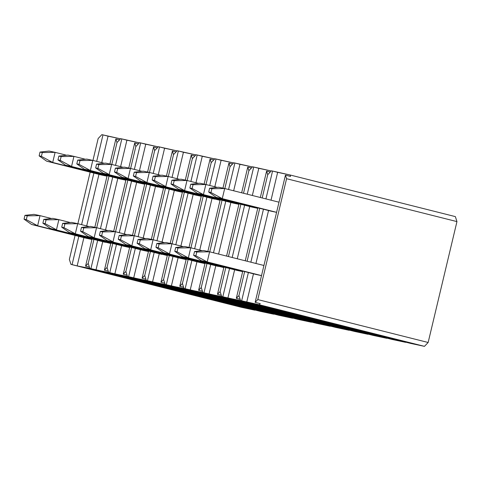 <?xml version="1.0" encoding="UTF-8"?>
<svg xmlns="http://www.w3.org/2000/svg" width="481" height="481" viewBox="0 0 481 481"><rect width="100%" height="100%" fill="white"/><g stroke="black" fill="none" stroke-linecap="round" stroke-linejoin="round"><path stroke-width="0.72" d="M72.078 264.628L78.806 236.369L72.078 264.628L70.947 264.388L77.158 265.909L83.892 237.65L77.158 265.909L72.078 264.628M81.596 224.657L93.885 173.082L81.596 224.657M96.675 161.369L102.982 134.89L101.852 134.65L98.16 138.516L92.941 160.426L98.16 138.516L101.852 134.65L120.539 138.835L108.069 136.171L101.762 162.65L108.069 136.171L102.982 134.89L96.675 161.369M90.151 172.144L77.862 223.713L90.151 172.144M75.072 235.431L69.36 259.397L70.947 264.388L241.312 307.293L254.882 310.185L89.598 268.56L77.158 265.909L89.779 268.374L255.038 310.023L241.312 307.293L70.947 264.388L69.36 259.397L75.072 235.431M117.003 142.538L111.784 164.448L117.003 142.538L115.873 138.973L109.896 164.039L115.873 138.973L119.528 139.893L115.873 138.973L117.003 142.538L111.784 164.448L117.003 142.538L120.695 138.666L121.825 138.913L120.695 138.666L117.003 142.538M108.989 176.16L96.705 227.729L108.989 176.16M93.915 239.448L88.203 263.414L93.915 239.448L88.203 263.414L89.785 268.404L90.915 268.645L97.649 240.392L90.915 268.645L89.785 268.404L260.155 311.309L273.725 314.201L108.441 272.583L90.915 268.645L96.002 269.925L102.736 241.672L96.002 269.925L108.616 272.39L273.881 314.039L260.155 311.309L89.785 268.404L88.203 263.414L93.915 239.448M107.125 175.691L94.823 227.327L107.125 175.691M92.045 238.979L85.564 266.173L88.203 263.414L85.564 266.173L89.388 267.135L85.564 266.173L92.045 238.979M107.004 176.178L101.587 175.024L107.004 176.178M91.931 239.466L86.508 238.311L91.931 239.466M86.682 225.938L98.972 174.362L86.682 225.938M100.439 228.673L112.728 177.104L100.439 228.673M115.518 165.386L121.825 138.913L139.382 142.851L126.912 140.193L120.605 166.666L126.912 140.193L121.825 138.913L115.518 165.386M135.846 146.555L130.622 168.464L135.846 146.555L134.716 142.989L128.74 168.055L134.716 142.989L138.372 143.909L134.716 142.989L135.846 146.555L130.622 168.464L135.846 146.555L139.538 142.689L140.668 142.929L139.538 142.689L135.846 146.555M127.832 180.183L115.548 231.752L127.832 180.183M112.758 243.464L107.047 267.43L112.758 243.464L107.047 267.43L108.628 272.426L109.758 272.667L116.492 244.408L109.758 272.667L108.628 272.426L278.998 315.326L292.562 318.224L127.279 276.599L109.758 272.667L114.845 273.948L121.579 245.689L114.845 273.948L127.459 276.413L292.719 318.055L278.998 315.326L108.628 272.426L107.047 267.43L112.758 243.464M125.968 179.708L113.666 231.343L125.968 179.708M110.889 242.995L104.407 270.196L107.047 267.43L104.407 270.196L108.225 271.158L104.407 270.196L110.889 242.995M125.848 180.201L120.424 179.04L125.848 180.201M110.774 243.482L50.427 228.499L105.351 242.328L50.427 228.499L42.893 223.172L45.154 223.653L46.056 219.859L43.795 219.378L42.893 223.172L45.154 223.653L56.457 229.78L58.868 219.655L70.316 222.541L58.868 219.655L46.056 219.859L45.154 223.653L56.457 229.78L58.868 219.655L46.056 219.859L43.795 219.378L52.838 218.368L58.868 219.655L52.838 218.368L43.795 219.378L42.893 223.172L50.427 228.499L110.774 243.464M105.525 229.954L117.815 178.385L105.525 229.954M119.282 232.69L131.572 181.121L119.282 232.69M134.361 169.402L140.668 142.929L158.225 146.867L145.755 144.21L139.448 170.683L145.755 144.21L140.668 142.929L134.361 169.402M154.684 150.571L149.465 172.481L154.684 150.571L153.553 147.006L147.583 172.078L153.553 147.006L157.215 147.926L153.553 147.006L154.684 150.571L149.465 172.481L154.684 150.571L158.381 146.705L159.512 146.945L158.381 146.705L154.684 150.571M146.675 184.199L134.391 235.768L146.675 184.199M131.596 247.487L125.89 271.452L131.596 247.487L125.89 271.452L127.471 276.443L128.601 276.683L135.335 248.424L128.601 276.683L127.471 276.443L297.841 319.348L311.405 322.24L146.122 280.615L128.601 276.683L133.688 277.964L140.422 249.705L133.688 277.964L146.302 280.429L311.562 322.078L297.841 319.348L127.471 276.443L125.89 271.452L131.596 247.487M144.805 183.73L132.503 235.359L144.805 183.73M129.732 247.018L123.25 274.212L125.89 271.452L123.25 274.212L127.068 275.174L123.25 274.212L129.732 247.018M144.691 184.217L139.268 183.063L144.691 184.217M129.611 247.505L124.194 246.344L129.611 247.505M124.369 233.97L136.652 182.401L124.369 233.97M138.125 236.712L150.409 185.137L138.125 236.712M153.205 173.425L159.512 146.945L177.062 150.89L164.598 148.226L158.285 174.705L164.598 148.226L159.512 146.945L153.205 173.425M173.527 154.593L168.308 176.503L173.527 154.593L172.396 151.028L166.426 176.094L172.396 151.028L176.052 151.948L172.396 151.028L173.527 154.593L168.308 176.503L173.527 154.593L177.218 150.721L178.355 150.968L177.218 150.721L173.527 154.593M165.518 188.215L153.229 239.791L165.518 188.215M150.439 251.503L144.733 275.469L150.439 251.503L144.733 275.469L146.314 280.459L147.445 280.706L154.179 252.447L147.445 280.706L146.314 280.459L316.684 323.364L330.249 326.256L164.965 284.638L147.445 280.706L152.531 281.986L159.259 253.727L152.531 281.986L165.145 284.445L330.405 326.094L316.684 323.364L146.314 280.459L144.733 275.469L150.439 251.503M163.648 187.746L151.347 239.382L163.648 187.746M148.575 251.034L142.093 278.228L144.733 275.469L142.093 278.228L145.911 279.19L142.093 278.228L148.575 251.034M163.534 188.233L103.187 173.244L158.111 187.079L103.187 173.244L95.653 167.923L97.914 168.404L98.821 164.61L96.561 164.123L95.653 167.923L97.914 168.404L109.217 174.531L111.628 164.406L123.082 167.292L111.628 164.406L98.821 164.61L97.914 168.404L109.217 174.531L111.628 164.406L98.821 164.61L96.561 164.123L105.598 163.119L111.628 164.406L105.598 163.119L96.561 164.123L95.653 167.923L103.187 173.244L163.54 188.215M148.455 251.521L143.037 250.367L148.455 251.521M143.212 237.993L155.495 186.418L143.212 237.993M156.968 240.728L169.252 189.159L156.968 240.728M172.042 177.441L178.355 150.968L195.905 154.906L183.435 152.249L177.128 178.722L183.435 152.249L178.355 150.968L172.042 177.441M192.37 158.61L187.151 180.519L192.37 158.61L191.24 155.044L185.269 180.11L191.24 155.044L194.895 155.964L191.24 155.044L192.37 158.61L187.151 180.519L192.37 158.61L196.062 154.744L197.192 154.984L196.062 154.744L192.37 158.61M184.361 192.238L172.072 243.807L184.361 192.238M169.282 255.519L163.576 279.485L169.282 255.519L163.576 279.485L165.157 284.481L166.288 284.722L173.016 256.463L166.288 284.722L165.157 284.481L335.528 327.381L349.092 330.279L183.808 288.654L166.288 284.722L171.374 286.003L178.102 257.744L171.374 286.003L183.989 288.468L349.248 330.11L335.528 327.381L165.157 284.481L163.576 279.485L169.282 255.519M182.491 191.763L170.19 243.398L182.491 191.763M167.412 255.05L160.937 282.251L163.576 279.485L160.937 282.251L164.755 283.213L160.937 282.251L167.412 255.05M182.377 192.256L176.954 191.095L182.377 192.256M167.298 255.537L106.95 240.554L161.875 254.383L106.95 240.554L99.417 235.227L101.677 235.708L102.585 231.914L100.325 231.433L99.417 235.227L101.677 235.708L112.981 241.841L115.392 231.71L126.846 234.596L115.392 231.71L102.585 231.914L101.677 235.708L112.981 241.841L115.392 231.71L102.585 231.914L100.325 231.433L109.361 230.429L115.392 231.71L109.361 230.429L100.325 231.433L99.417 235.227L106.95 240.554L167.304 255.519M162.055 242.009L174.338 190.44L162.055 242.009M175.812 244.745L188.095 193.176L175.812 244.745M190.885 181.457L197.192 154.984L214.748 158.922L202.279 156.265L195.971 182.738L202.279 156.265L197.192 154.984L190.885 181.457M211.213 162.626L205.994 184.536L211.213 162.626L210.083 159.061L204.112 184.133L210.083 159.061L213.738 159.981L210.083 159.061L211.213 162.626L205.994 184.536L211.213 162.626L214.905 158.76L216.035 159.001L214.905 158.76L211.213 162.626M203.204 196.254L190.915 247.823L203.204 196.254M188.125 259.542L182.413 283.507L188.125 259.542L182.413 283.507L184.001 288.498L185.131 288.738L191.859 260.48L185.131 288.738L184.001 288.498L354.365 331.403L367.935 334.295L202.651 292.67L185.131 288.738L190.211 290.019L196.945 261.76L190.211 290.019L202.832 292.484L368.091 334.133L354.365 331.403L184.001 288.498L182.413 283.507L188.125 259.542M201.335 195.785L189.033 247.414L201.335 195.785M186.255 259.073L179.78 286.267L182.413 283.507L179.78 286.267L183.598 287.229L179.78 286.267L186.255 259.073M201.22 196.272L195.797 195.118L201.22 196.272M186.141 259.56L180.718 258.399L186.141 259.56M180.892 246.025L193.182 194.456L180.892 246.025M194.649 248.767L206.938 197.192L194.649 248.767M209.728 185.48L216.035 159.001L233.592 162.945L221.122 160.281L214.815 186.76L221.122 160.281L216.035 159.001L209.728 185.48M230.056 166.648L224.837 188.558L230.056 166.648L228.926 163.083L222.95 188.149L228.926 163.083L232.582 164.003L228.926 163.083L230.056 166.648L224.837 188.558L230.056 166.648L233.748 162.776L234.878 163.023L233.748 162.776L230.056 166.648M222.042 200.27L209.758 251.846L222.042 200.27M206.968 263.558L201.256 287.524L206.968 263.558L201.256 287.524L202.838 292.514L203.968 292.761L210.702 264.502L203.968 292.761L202.838 292.514L373.208 335.419L386.778 338.311L221.494 296.693L203.968 292.761L209.055 294.041L215.789 265.783L209.055 294.041L221.669 296.5L386.934 338.149L373.208 335.419L202.838 292.514L201.256 287.524L206.968 263.558M220.178 199.801L207.876 251.437L220.178 199.801M205.098 263.089L198.617 290.29L201.256 287.524L198.617 290.29L202.435 291.245L198.617 290.29L205.098 263.089M220.057 200.288L159.716 185.299L214.64 199.134L159.716 185.299L152.182 179.978L154.443 180.459L155.345 176.665L153.084 176.178L152.182 179.978L154.443 180.459L165.741 186.586L168.158 176.461L179.605 179.347L168.158 176.461L155.345 176.665L154.443 180.459L165.741 186.586L168.158 176.461L155.345 176.665L153.084 176.178L162.127 175.174L168.158 176.461L162.127 175.174L153.084 176.178L152.182 179.978L159.716 185.299L220.064 200.27M204.984 263.576L199.561 262.422L204.984 263.576M199.735 250.048L212.025 198.473L199.735 250.048M213.492 252.784L225.781 201.214L213.492 252.784M228.571 189.496L234.878 163.023L252.435 166.961L239.965 164.304L233.658 190.777L239.965 164.304L234.878 163.023L228.571 189.496M248.899 170.665L243.512 193.26L248.899 170.665L247.769 167.099L241.648 192.791L247.769 167.099L251.425 168.019L247.769 167.099L248.899 170.665L243.512 193.26L248.899 170.665L252.591 166.799L253.721 167.039L252.591 166.799L248.899 170.665M240.885 204.293L228.439 256.547L240.885 204.293M225.811 267.574L220.1 291.54L225.811 267.574L220.1 291.54L221.681 296.536L222.811 296.777L229.545 268.518L222.811 296.777L221.681 296.536L392.051 339.436L405.615 342.334L240.332 300.709L222.811 296.777L227.898 298.058L234.632 269.799L227.898 298.058L240.512 300.523L405.772 342.165L392.051 339.436L221.681 296.536L220.1 291.54L225.811 267.574M239.021 203.818L226.569 256.078L239.021 203.818M223.942 267.105L217.46 294.306L220.1 291.54L217.46 294.306L221.278 295.268L217.46 294.306L223.942 267.105M238.901 204.311L233.477 203.15L238.901 204.311M223.827 267.592L163.48 252.609L218.404 266.438L163.48 252.609L155.946 247.282L158.207 247.763L159.109 243.969L156.848 243.488L155.946 247.282L158.207 247.763L169.51 253.896L171.921 243.765L183.369 246.651L171.921 243.765L159.109 243.969L158.207 247.763L169.51 253.896L171.921 243.765L159.109 243.969L156.848 243.488L165.891 242.484L171.921 243.765L165.891 242.484L156.848 243.488L155.946 247.282L163.48 252.609L223.827 267.574M218.578 254.064L230.868 202.495L218.578 254.064M232.173 257.485L244.625 205.231L232.173 257.485M247.252 194.198L253.721 167.039L271.278 170.977L258.808 168.32L252.333 195.484L258.808 168.32L253.721 167.039L247.252 194.198M267.737 174.681L262.193 197.962L267.737 174.681L266.606 171.116L260.323 197.493L266.606 171.116L270.268 172.036L266.606 171.116L267.737 174.681L262.193 197.962L267.737 174.681L271.434 170.815L272.565 171.056L271.434 170.815L267.737 174.681M259.728 208.309L247.114 261.249L259.728 208.309M244.649 271.597L238.943 295.562L244.649 271.597L238.943 295.562L240.524 300.553L241.654 300.793L248.388 272.535L241.654 300.793L240.524 300.553L410.894 343.458L424.458 346.35L259.175 304.726L241.654 300.793L246.741 302.074L253.475 273.815L246.741 302.074L259.175 304.726L260.233 303.625L255.146 302.345L257.786 299.579L428.15 342.484L456.95 221.603L286.58 178.704L257.786 299.579L286.58 178.704L285.449 175.138L255.146 302.345L257.786 299.579L428.15 342.484L456.95 221.603L455.369 216.612L456.95 221.603L286.58 178.704L285.449 175.138L290.536 176.419L290.085 174.988L455.369 216.612L290.085 174.988L290.536 176.419L285.449 175.138L255.146 302.345L260.233 303.625L259.175 304.726L424.458 346.35L428.15 342.484L424.458 346.35L410.894 343.458L240.524 300.553L238.943 295.562L244.649 271.597M257.858 207.84L245.25 260.78L257.858 207.84M242.785 271.128L236.303 298.322L238.943 295.562L236.303 298.322L240.121 299.284L236.303 298.322L242.785 271.128M257.744 208.327L252.321 207.173L257.744 208.327M242.665 271.615L237.247 270.454L242.665 271.615M237.259 258.766L249.705 206.511L237.259 258.766M250.854 262.193L263.462 209.247L250.854 262.193M265.927 198.906L272.565 171.056L290.085 174.988L277.651 172.336L271.013 200.186L277.651 172.336L272.565 171.056L265.927 198.906M276.587 212.343L271.164 211.189L276.587 212.343M261.508 275.631L256.09 274.477L261.508 275.631M255.934 263.474L268.548 210.528L255.934 263.474M42.292 152.555L40.031 152.068L39.129 155.868L41.39 156.349L42.292 152.555L41.39 156.349L52.688 162.476L46.663 161.189L101.587 175.024L46.663 161.189L39.129 155.868L41.39 156.349L52.688 162.476L55.105 152.351L66.552 155.237L55.105 152.351L42.292 152.555L40.031 152.068L49.074 151.064L55.105 152.351L42.292 152.555M107.01 176.154L52.688 162.476L55.105 152.351L49.074 151.064L40.031 152.068L39.129 155.868L46.663 161.189L107.01 176.154M61.135 156.572L58.874 156.091L57.967 159.884L60.227 160.371L61.135 156.572L60.227 160.371L71.531 166.498L65.5 165.211L120.424 179.04L65.5 165.211L57.967 159.884L60.227 160.371L71.531 166.498L73.942 156.373L85.396 159.253L73.942 156.373L61.135 156.572L58.874 156.091L67.917 155.086L73.942 156.373L61.135 156.572M125.854 180.177L71.531 166.498L73.942 156.373L67.917 155.086L58.874 156.091L57.967 159.884L65.5 165.211L125.854 180.177M79.978 160.588L77.718 160.107L76.81 163.907L79.07 164.388L79.978 160.588L79.07 164.388L90.374 170.514L84.343 169.228L139.268 183.063L84.343 169.228L76.81 163.907L79.07 164.388L90.374 170.514L92.785 160.389L104.239 163.269L92.785 160.389L79.978 160.588L77.718 160.107L86.754 159.103L92.785 160.389L79.978 160.588M144.697 184.193L90.374 170.514L92.785 160.389L86.754 159.103L77.718 160.107L76.81 163.907L84.343 169.228L144.697 184.193M117.659 168.627L115.398 168.146L114.496 171.939L116.757 172.426L117.659 168.627L116.757 172.426L128.06 178.553L122.03 177.267L176.954 191.095L122.03 177.267L114.496 171.939L116.757 172.426L128.06 178.553L130.471 168.428L141.925 171.308L130.471 168.428L117.659 168.627L115.398 168.146L124.441 167.141L130.471 168.428L117.659 168.627M182.383 192.232L128.06 178.553L130.471 168.428L124.441 167.141L115.398 168.146L114.496 171.939L122.03 177.267L182.383 192.232M136.502 172.643L134.241 172.162L133.339 175.962L135.6 176.443L136.502 172.643L135.6 176.443L146.903 182.57L140.873 181.283L195.797 195.118L140.873 181.283L133.339 175.962L135.6 176.443L146.903 182.57L149.314 172.445L160.762 175.331L149.314 172.445L136.502 172.643L134.241 172.162L143.284 171.158L149.314 172.445L136.502 172.643M201.22 196.248L146.903 182.57L149.314 172.445L143.284 171.158L134.241 172.162L133.339 175.962L140.873 181.283L201.22 196.248M174.188 180.682L171.927 180.201L171.02 183.995L173.28 184.482L174.188 180.682L173.28 184.482L184.584 190.608L178.553 189.322L233.477 203.15L178.553 189.322L171.02 183.995L173.28 184.482L184.584 190.608L186.995 180.483L198.449 183.363L186.995 180.483L174.188 180.682L171.927 180.201L180.97 179.197L186.995 180.483L174.188 180.682M238.907 204.287L184.584 190.608L186.995 180.483L180.97 179.197L171.927 180.201L171.02 183.995L178.553 189.322L238.907 204.287M193.031 184.698L190.771 184.217L189.863 188.017L192.123 188.498L193.031 184.698L192.123 188.498L203.427 194.625L197.396 193.338L252.321 207.173L197.396 193.338L189.863 188.017L192.123 188.498L203.427 194.625L205.838 184.5L217.292 187.386L205.838 184.5L193.031 184.698L190.771 184.217L199.807 183.213L205.838 184.5L193.031 184.698M257.75 208.303L203.427 194.625L205.838 184.5L199.807 183.213L190.771 184.217L189.863 188.017L197.396 193.338L257.75 208.303M211.874 188.72L209.614 188.239L208.706 192.033L210.967 192.514L211.874 188.72L210.967 192.514L222.27 198.641L216.24 197.36L271.164 211.189L216.24 197.36L208.706 192.033L210.967 192.514L222.27 198.641L224.681 188.516L279.004 202.194L224.681 188.516L211.874 188.72L209.614 188.239L218.651 187.229L224.681 188.516L211.874 188.72M276.593 212.325L222.27 198.641L224.681 188.516L218.651 187.229L209.614 188.239L208.706 192.033L216.24 197.36L276.593 212.325M196.795 252.008L194.534 251.521L193.627 255.321L195.893 255.802L196.795 252.008L195.893 255.802L207.191 261.929L201.16 260.642L256.09 274.477L201.16 260.642L193.627 255.321L195.893 255.802L207.191 261.929L209.602 251.803L263.925 265.482L209.602 251.803L196.795 252.008L194.534 251.521L203.577 250.517L209.602 251.803L196.795 252.008M261.514 275.607L207.191 261.929L209.602 251.803L203.577 250.517L194.534 251.521L193.627 255.321L201.16 260.642L261.514 275.607M177.952 247.986L175.691 247.505L174.789 251.304L177.05 251.785L177.952 247.986L177.05 251.785L188.348 257.912L182.323 256.626L237.247 270.454L182.323 256.626L174.789 251.304L177.05 251.785L188.348 257.912L190.765 247.787L202.212 250.667L190.765 247.787L177.952 247.986L175.691 247.505L184.734 246.5L190.765 247.787L177.952 247.986M242.671 271.591L188.348 257.912L190.765 247.787L184.734 246.5L175.691 247.505L174.789 251.304L182.323 256.626L242.671 271.591M140.266 239.953L138.005 239.466L137.103 243.266L139.364 243.747L140.266 239.953L139.364 243.747L150.667 249.873L144.637 248.587L199.561 262.422L144.637 248.587L137.103 243.266L139.364 243.747L150.667 249.873L153.078 239.748L164.532 242.634L153.078 239.748L140.266 239.953L138.005 239.466L147.048 238.462L153.078 239.748L140.266 239.953M204.99 263.552L150.667 249.873L153.078 239.748L147.048 238.462L138.005 239.466L137.103 243.266L144.637 248.587L204.99 263.552M121.428 235.93L119.168 235.45L118.26 239.249L120.521 239.73L121.428 235.93L120.521 239.73L131.824 245.857L125.794 244.57L180.718 258.399L125.794 244.57L118.26 239.249L120.521 239.73L131.824 245.857L134.235 235.732L145.689 238.612L134.235 235.732L121.428 235.93L119.168 235.45L128.205 234.445L134.235 235.732L121.428 235.93M186.147 259.536L131.824 245.857L134.235 235.732L128.205 234.445L119.168 235.45L118.26 239.249L125.794 244.57L186.147 259.536M83.742 227.892L81.481 227.411L80.574 231.211L82.84 231.692L83.742 227.892L82.84 231.692L94.138 237.818L88.107 236.532L143.037 250.367L88.107 236.532L80.574 231.211L82.84 231.692L94.138 237.818L96.549 227.693L108.003 230.579L96.549 227.693L83.742 227.892L81.481 227.411L90.524 226.407L96.549 227.693L83.742 227.892M148.461 251.497L94.138 237.818L96.549 227.693L90.524 226.407L81.481 227.411L80.574 231.211L88.107 236.532L148.461 251.497M64.899 223.875L62.638 223.394L61.736 227.188L63.997 227.675L64.899 223.875L63.997 227.675L75.295 233.802L69.27 232.515L124.194 246.344L69.27 232.515L61.736 227.188L63.997 227.675L75.295 233.802L77.712 223.677L89.159 226.557L77.712 223.677L64.899 223.875L62.638 223.394L71.681 222.39L77.712 223.677L64.899 223.875M129.617 247.481L75.295 233.802L77.712 223.677L71.681 222.39L62.638 223.394L61.736 227.188L69.27 232.515L129.617 247.481M27.219 215.837L24.952 215.356L24.05 219.156L26.311 219.637L27.219 215.837L26.311 219.637L37.614 225.763L31.584 224.477L86.508 238.311L31.584 224.477L24.05 219.156L26.311 219.637L37.614 225.763L40.025 215.638L51.479 218.524L40.025 215.638L27.219 215.837L24.952 215.356L33.995 214.352L40.025 215.638L27.219 215.837M91.937 239.442L37.614 225.763L40.025 215.638L33.995 214.352L24.952 215.356L24.05 219.156L31.584 224.477L91.937 239.442"/></g></svg>
